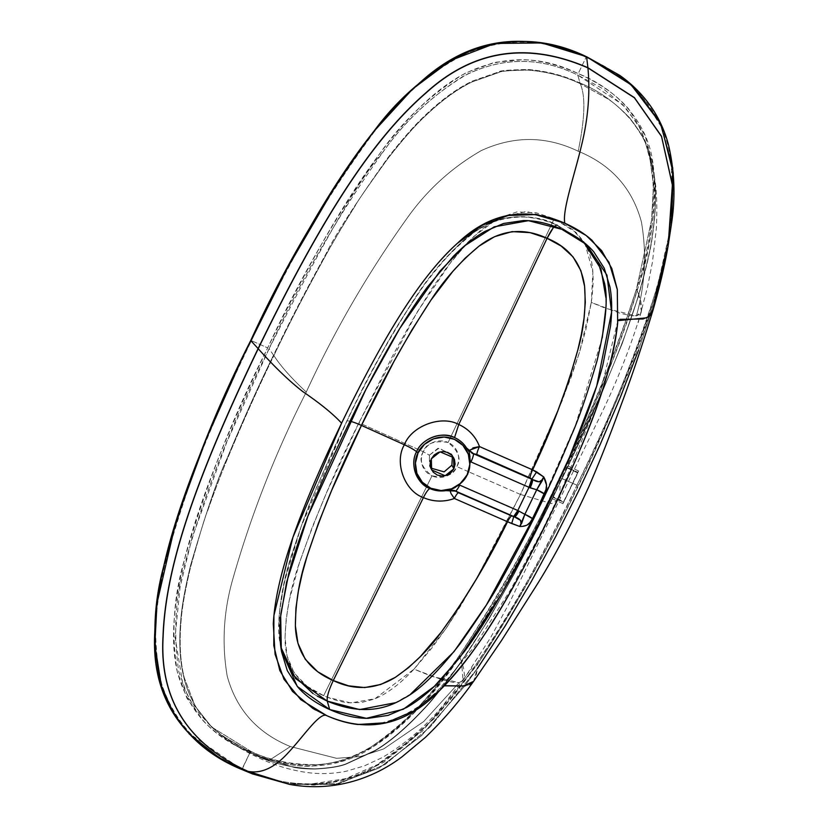 <?xml version="1.0" encoding="UTF-8"?>
<svg xmlns="http://www.w3.org/2000/svg" width="828" height="828" viewBox="0 0 828 828"><rect width="100%" height="100%" fill="white"/><g stroke="black" fill="none" stroke-linecap="round" stroke-linejoin="round"><path stroke-width="0.62" stroke-dasharray="4.14 3.1" d="M671.425 224.264L669.935 234.355M669.904 234.541L654.979 297.293L654.575 301.878L668.217 245.223M513.795 568.96C495.123 602.794 477.238 631.909 460.12 656.304C446.644 675.513 433.458 692.115 420.552 706.108C404.085 723.951 387.866 737.758 371.896 747.539L342.823 761.067L311.349 766.273C292.284 766.593 271.874 761.926 250.128 752.269L242.262 768.529C266.264 779.179 289.075 784.364 310.686 784.064L345.669 778.662L378.344 764.213C396.446 753.573 414.652 738.4 432.94 718.704C447.286 703.262 461.91 684.808 476.824 663.321C493.943 638.657 511.756 609.574 530.262 576.05C545.238 548.912 560.804 518.628 576.961 485.208L560.546 477.922C544.203 511.735 528.616 542.081 513.795 568.96M242.014 769.574L250.128 752.269C212.082 737.075 187.811 710.258 177.306 671.818C171.158 634.217 173.528 596.864 184.427 559.749C205.292 486.688 233.041 416.07 267.692 347.905C299.125 279.605 336.665 214.607 380.311 152.911C402.211 121.612 429.39 95.696 461.858 75.162C500.609 55.186 539.401 54.669 578.213 73.588L586.069 57.339C565.524 48.221 545.9 43.108 527.177 42.021C506.539 40.81 486.46 44.464 466.951 52.982C449.925 60.413 432.94 71.705 415.998 86.847C402.346 99.06 388.518 113.943 374.515 131.517C353.132 158.355 330.796 192.179 307.519 232.999C289.738 264.194 271.025 300.078 251.401 340.67L267.692 347.905C286.064 309.9 303.607 276.066 320.332 246.413C341.974 208.056 362.685 175.94 382.484 150.054C395.38 133.194 408.049 118.756 420.489 106.74C436.19 91.587 451.726 80.14 467.085 72.388L494.357 62.369L522.975 59.657C540.28 60.278 558.693 64.926 578.213 73.588C617.243 89.176 649.08 123.144 653.178 165.672C656.428 207.569 651.232 248.731 637.612 289.158C629.249 317.455 617.636 349.364 602.763 384.896C590.964 413.11 576.888 444.108 560.546 477.922L576.961 485.208C593.117 451.788 607.152 420.831 619.065 392.348C633.793 357.137 645.426 325.3 653.996 296.828C661.448 272.039 666.685 249.404 669.707 228.932C673.547 202.829 673.857 179.717 670.618 159.597L660.992 126.363L642.673 97.311C628.938 81.32 610.07 67.989 586.069 57.339L578.213 73.588C599.958 83.245 616.87 95.148 628.938 109.296L645.147 135.678L653.178 165.672C655.724 183.671 655.217 204.454 651.657 228.021C648.873 246.506 644.184 266.885 637.612 289.158L636.463 289.117L651.574 220.196L653.52 185.089L648.841 150.572L638.843 125.866L622.646 104.597L577.778 75.089C539.276 56.325 500.909 56.832 462.666 76.611C430.467 96.959 403.433 122.751 381.563 153.987C338.01 215.549 300.512 280.475 269.079 348.743L226.81 442.007L192.106 537.662L180.09 586.959L175.081 637.115L183.164 686.319L194.683 708.313L211.326 726.839L250.863 751.338C288.475 769.761 335.63 770.858 371.772 746.452C406.869 721.84 436.004 691.649 459.178 655.869L460.12 656.304C436.76 692.405 407.355 722.813 371.896 747.539C335.392 772.038 287.771 770.723 250.128 752.269C230.598 743.606 215.001 733.153 203.315 720.909L186.962 698.232L177.306 671.818C173.538 655.579 172.617 636.815 174.522 615.546C176.043 598.685 179.334 580.086 184.427 559.749C192.231 528.543 204.402 492.629 220.941 452.016C233.734 420.614 249.311 385.91 267.692 347.905L251.401 340.67C231.778 381.263 215.311 418.15 201.98 451.322C184.541 494.73 172.048 532.932 164.513 565.917C159.587 587.507 156.668 607.245 155.778 625.119C154.681 647.299 156.678 667.016 161.77 684.27C167.608 704.038 177.678 721.074 191.992 735.378L236.86 766.035M498.394 218.095L482.186 228.942L467.913 242.2L446.923 267.154L432.392 287.802L412.178 320.498L393.507 354.167L358.979 422.756L423.253 451.715A18.775 18.144 -29.2 0 1 448.114 442.462L554.211 218.758L448.114 442.462A18.775 18.144 -29.2 0 1 456.818 466.609A18.775 18.144 -29.2 0 1 431.957 475.872L323.665 695.665C332.939 699.691 341.198 702.051 348.453 702.744L361.308 702.537L373.852 699.205C380.663 696.586 388.135 692.084 396.281 685.719C400.659 682.375 406.569 676.859 414.01 669.169L432.04 647.827L446.571 627.696L460.482 606.231L485.798 562.398L520.46 494.451L468.741 471.836L520.46 494.451L552.297 424.836L570.999 377.568L579.207 353.245L585.955 329.285L591.306 302.427C592.672 291.787 593.272 283.735 593.096 278.239C592.92 268.168 591.678 259.795 589.37 253.12L583.947 241.807L575.843 232.295L554.222 218.758L536.089 212.744L516.848 211.958L498.208 218.188L526.391 211.492L554.211 218.758M468.741 471.825L456.818 466.609L468.741 471.825M557.047 220.062L554.222 218.758M307.157 686.319L323.655 695.665L431.957 475.872A18.775 18.144 -29.2 0 1 423.253 451.715L358.979 422.756L326.791 492.184L312.166 527.395L299.322 563.133L289.396 599.72L286.24 618.35L285.049 637.094L287.005 655.693L294.126 672.916L307.157 686.319M557.068 220.072L572.831 229.718L584.972 243.463L592.879 272.205L591.306 302.427L619.727 313.108L629.777 315.499L636.401 315.892C645.178 284.532 646.834 253.151 641.369 221.728C632.188 188.153 611.126 164.648 578.182 151.224C546.19 135.823 513.867 135.626 481.213 150.624C451.539 167.732 426.803 190.295 407.014 218.313C367.839 273.136 334.253 331.055 306.267 392.058C275.796 451.964 251.412 513.96 233.113 578.047C223.591 610.64 221.625 643.304 227.203 676.062C236.373 709.627 257.446 733.132 290.39 746.556L336.551 758.313L360.625 756.492L383.674 748.926L423.698 721.54L459.105 682.634L452.44 682.231L442.38 679.829L414.01 669.169L374.96 698.749L350.896 702.941L327.329 697.217L323.665 695.665C297.625 684.673 284.76 665.205 285.06 637.26C286.022 612.058 290.773 587.404 299.281 563.268C316.006 515.389 335.899 468.544 358.979 422.756L417.033 312.249L452.15 260.365L473.119 236.994L498.208 218.188M473.326 447.751L469.269 450.318M429.339 455.193L439.171 448.031L452.461 455.917L451.612 454.034L438.084 448.238L429.339 455.193L429.608 466.35L430.767 468.058L429.339 455.193L423.253 451.715L429.339 455.193M448.114 442.462C434.4 440.31 426.12 443.394 423.253 451.715C418.482 459.188 421.38 467.24 431.957 475.872C445.661 478.025 453.951 474.941 456.818 466.609C461.589 459.136 458.681 451.084 448.114 442.462M472.643 682.479L473.575 681.361L477.29 668.62L464.839 685.853L421.421 735.688L378.924 768.105L335.464 784.354L288.982 784.282L338.548 783.743L384.823 764.596L430.301 726.839L477.29 668.62L477.694 664.035L422.787 730.793L369.433 770.371L342.223 780.825L314.019 785.099L284.273 782.936L252.343 773.849M473.44 681.547L476.39 674.354L477.28 668.693L430.436 726.756L385.103 764.461L338.983 783.681L289.614 784.395L335.92 784.292L379.224 767.97L421.587 735.585L464.881 685.843L477.28 668.693L505.308 625.74L531.265 581.608L555.66 536.627L578.617 490.963L600.124 444.646L620.162 397.719L638.502 350.213L654.565 301.951L653.188 309.558L651.729 313.243M649.99 315.675L647.134 317.766M617.885 320.653L598.333 400.214L561.591 489.928L542.961 528.813L510.907 589.277L474.247 646.834L440.889 687.033L444.429 685.698L440.889 687.033C423.605 705.911 402.977 718.083 378.986 723.548L357.696 724.2C346.777 722.937 336.344 720.029 326.377 715.464L315.509 709.979M440.775 687.157L440.382 689.765L440.889 687.033M459.178 655.869L459.178 655.859C497.255 598.913 530.696 539.514 559.48 477.642C590.095 416.639 615.753 353.794 636.463 289.117L637.601 289.158C616.881 353.908 591.192 416.836 560.546 477.922C531.721 539.866 498.239 599.327 460.12 656.304L459.178 655.859L461.413 661.261C477.114 639.03 494.668 609.791 514.074 573.566L552.1 498.591L602.939 389.74C619.23 352.117 631.153 320.374 638.698 294.52L636.463 289.117C615.753 353.794 590.095 416.639 559.48 477.642L559.966 481.979L559.48 477.642C530.696 539.514 497.255 598.913 459.178 655.859L461.403 661.261C443.632 685.729 430.995 701.668 423.501 709.078C405.948 727.926 389.802 741.702 375.074 750.406L346.083 763.809C339.604 766.397 329.151 768.073 314.712 768.839C291.942 768.063 272.101 763.478 255.19 755.095L221.107 735.057L210.488 725.587L196.598 708.043C190.181 697.155 185.917 686.826 183.806 677.035C179.893 661.096 178.858 642.435 180.701 621.041C181.632 607.359 184.913 588.863 190.533 565.555C206.037 512.511 218.168 476.918 226.934 458.774C243.215 419.755 258.76 385.217 273.561 355.14L269.079 348.743C232.761 421.162 205.054 491.646 185.948 560.194C175.412 593.831 173 630.915 178.713 671.425L188.712 698.584L211.326 726.839L250.874 751.338L255.19 755.095L250.874 751.338C295.969 773.507 343.216 766.304 371.772 746.452C404.385 724.459 433.52 694.268 459.178 655.869M586.483 56.718L586.069 57.339C547.505 38.595 507.937 37.094 467.354 52.806C429.939 71.767 398.899 98.118 374.225 131.89C326.077 197.199 285.132 266.792 251.401 340.67C214.359 413.151 185.4 488.23 164.513 565.917C153.749 605.516 152.838 644.96 161.77 684.27C175.267 724.148 202.094 752.238 242.262 768.529L242.262 768.529C284.304 788.877 337.162 790.398 378.282 764.244C418.275 737.313 451.125 703.676 476.824 663.321L477.694 664.035L435.725 717.358L384.026 762.081L353.142 777.399L319.805 784.737L285.67 783.184L252.985 774.097M668.186 245.419L654.575 301.878L638.512 350.14L620.162 397.637L600.124 444.564L578.606 490.869L555.66 536.534L531.265 581.535L505.318 625.657L477.29 668.62L477.694 664.035L476.824 663.321C514.726 606.355 548.105 546.987 576.961 485.208C607.462 424.195 633.141 361.412 653.996 296.828L654.979 297.293C611.902 426.679 552.814 548.923 477.694 664.035C515.627 607.027 549.026 547.618 577.903 485.808C580.956 480.933 595.001 449.956 620.037 392.876C634.093 359.518 645.736 327.65 654.979 297.293L653.996 296.828C669.49 251.971 675.027 206.224 670.618 159.597C664.812 112.629 629.684 75.048 586.069 57.339L586.555 56.708M242.18 768.715L242.004 769.564L219.016 757.62M671.456 224.026L654.979 297.293L653.157 309.693M552.845 496.645L567.035 467.302L577.799 472.312L563.62 501.654L552.845 496.645L563.62 501.654L563.123 503.362L577.882 472.964L567.118 467.955L552.928 497.297L563.692 502.306L578.627 471.008L562.874 503.631L563.692 502.306L552.928 497.297L552.1 498.591L552.845 496.645M520.46 494.451L551.624 503.61L559.79 499.243L560.059 482.714C550.806 502.524 535.519 532.942 514.178 573.99L489.203 618.599L461.579 661.727L463.038 680.45L459.105 682.634L431.937 676.393L414.01 669.169L445.837 628.773L472.995 585.272L520.46 494.451L562.284 400.576L579.528 352.21L591.306 302.427L605.827 308.399L636.401 315.892L641.4 311.431L638.864 294.975L622.294 343.341L602.805 390.723C584.133 432.392 569.881 463.059 560.059 482.714L559.79 499.243L551.624 503.61L520.46 494.451M567.118 467.955L577.882 472.964L578.617 470.977L577.799 472.312L567.035 467.302L567.853 465.998L560.059 482.714C569.881 463.059 584.133 432.392 602.805 390.723L622.294 343.341L638.864 294.975L636.463 289.117C650.508 245.316 655.693 204.371 652.009 166.283L648.81 150.458L640.241 128.423L625.409 107.474L604.181 89.486L577.778 75.089L580.045 83.09C597.143 89.693 613.62 101.233 629.466 117.711C638.512 129.303 643.946 138.038 645.757 143.917L652.443 165.714L653.83 173.776C656.418 190.254 655.89 210.923 652.257 235.783C651.191 246.144 646.678 265.726 638.698 294.52L638.698 294.52C631.153 320.374 619.23 352.117 602.939 389.74L567.118 467.955M454.365 498.477L451.156 493.778M557.306 225.237L561.87 229.335L557.306 225.237C528.74 213.138 503.269 214.162 480.892 228.3C466.185 235.742 447.41 254.455 424.598 284.449C404.043 314.454 390.112 336.768 382.784 351.393C368.274 378.065 356.237 401.487 346.673 421.669C336.789 441.697 325.973 465.553 314.216 493.219C307.343 507.978 298.68 532.414 288.216 566.528C279.233 602.277 276.552 627.924 280.185 643.449L280.858 647.123L279.512 611.675L284.387 581.815L301.195 526.38L346.673 421.669C367.135 377.568 391.106 334.636 418.595 292.884C432.03 271.801 449.749 252.292 471.732 234.355C492.981 215.176 534.029 211.595 557.306 225.237L581.277 240.027L583.854 242.376L581.287 240.037L557.306 225.237M350.058 421.235A18.309 2.763 25.8 0 0 346.704 421.266A18.309 2.763 25.8 0 0 346.673 421.669A18.309 2.763 -154.2 0 1 346.704 421.266M410.75 693.988L395.37 702.724M521.588 523.534L519.756 526.484L527.167 525.045M317.331 696.131L313.077 693.595M605.899 297.697L605.848 308.006M602.235 337.896L575.491 425.157L539.276 507.171M458.888 485.042L455.234 487.454M451.219 489.42L449.459 490.021M468.41 450.163L469.207 452.171M469.962 456.683L470.325 461.372M542.423 480.437L543.706 476.928M383.25 151.772C362.405 173.963 324.348 239.623 269.079 348.743L273.561 355.14C287.958 324.814 305.449 291.052 326.015 253.854C334.657 235.887 355.264 203.864 387.835 157.786C402.853 138.555 415.49 124.221 425.747 114.792C441.728 99.598 457.232 88.379 472.27 81.144L499.387 71.684C499.853 70.618 509.365 69.894 527.933 69.511C546.739 71.053 564.116 75.576 580.045 83.09L577.778 75.089C541.481 57.256 504.79 56.873 467.685 73.94C433.924 93.74 405.782 119.687 383.25 151.772M477.29 668.62L505.318 625.657L531.265 581.535L555.66 536.534L578.606 490.869L600.124 444.564L620.162 397.637L638.512 350.14L654.575 301.878L638.502 350.213M668.155 245.616L654.575 301.951M618.061 320.415L617.533 321.678L617.284 289.376M619.955 319.329L618.733 319.856M465.243 685.801L469.662 684.601M458.412 685.957L460.565 686.008M552.928 497.297L514.074 573.566C494.668 609.791 477.114 639.03 461.413 661.261L489.203 618.599L514.178 573.99C535.519 532.942 550.806 502.524 560.059 482.714L552.928 497.297M423.191 709.917C430.902 702.31 443.684 686.205 461.548 661.634L463.483 667.813L464.508 675.079L464.084 678.277L462.624 680.958L459.105 682.634L423.698 721.54L383.685 748.926L360.625 756.492L336.551 758.313L290.39 746.556L269.193 760.352L255.49 755.343L293.826 767.349C298.939 768.394 305.915 768.964 314.754 769.077C329.14 768.343 339.573 766.697 346.032 764.14L374.949 750.882C389.636 742.24 405.72 728.588 423.191 709.917C405.72 728.588 389.636 742.24 374.949 750.882L346.032 764.14C339.573 766.697 329.14 768.343 314.754 769.077C305.915 768.964 298.939 768.394 293.826 767.349L255.49 755.343L269.193 760.352L290.39 746.556C257.446 733.132 236.384 709.627 227.203 676.062C221.625 643.304 223.591 610.64 233.103 578.058C251.412 513.96 275.796 451.964 306.267 392.058C334.253 331.055 367.839 273.136 407.014 218.313C426.803 190.295 451.539 167.732 481.213 150.624C513.867 135.626 546.19 135.823 578.182 151.224C584.992 118.28 585.655 95.758 580.2 83.659C564.199 76.114 546.749 71.581 527.829 70.08C510.038 70.411 500.485 71.167 499.17 72.357L471.96 81.972C456.973 89.258 441.448 100.561 425.406 115.899C415.232 125.287 402.646 139.642 387.618 158.945C367.456 186.9 356.682 202.477 355.305 205.675C343.848 223.922 334.139 240.213 326.201 254.558C305.698 291.642 288.268 325.332 273.892 355.595C280.63 366.079 291.415 378.23 306.267 392.058C291.415 378.23 280.63 366.079 273.892 355.595C259.081 385.693 243.515 420.272 227.214 459.333C220.9 474.496 214.193 492.184 207.072 512.387C205.758 514.374 200.314 532.435 190.719 566.58C185.151 589.764 181.912 608.207 181.001 621.921C179.21 643.18 180.287 661.769 184.24 677.677L194.238 703.686C194.59 706.046 200.138 713.457 210.881 725.918C224.45 738.835 239.313 748.647 255.49 755.343L222.194 735.906L210.881 725.918C200.138 713.457 194.59 706.046 194.238 703.686L184.24 677.677C180.287 661.769 179.21 643.18 181.001 621.921C181.912 608.207 185.151 589.764 190.719 566.58C200.314 532.435 205.758 514.374 207.072 512.387C214.193 492.184 220.9 474.496 227.214 459.333C243.515 420.272 259.081 385.693 273.892 355.595C288.268 325.332 305.698 291.642 326.201 254.558C334.139 240.213 343.848 223.922 355.305 205.675C356.682 202.477 367.456 186.9 387.618 158.945C402.646 139.642 415.232 125.287 425.406 115.899C441.448 100.561 456.973 89.258 471.96 81.972L499.17 72.357C500.485 71.167 510.038 70.411 527.829 70.08C546.749 71.581 564.199 76.114 580.2 83.659C585.655 95.758 584.992 118.28 578.182 151.224C611.126 164.648 632.188 188.153 641.369 221.718C646.834 253.151 645.178 284.532 636.401 315.892L639.92 314.205L641.379 311.525L641.793 308.337L640.769 301.071L638.833 294.882C646.782 266.233 651.294 246.641 652.392 236.104C655.983 211.471 656.511 190.968 653.985 174.604L646.099 145.003C644.225 139 638.916 130.317 630.17 118.953C621.238 109.213 613.61 102.413 607.286 98.573L580.2 83.659L607.286 98.573C613.61 102.413 621.238 109.213 630.17 118.953C638.916 130.317 644.225 139 646.099 145.003L652.702 166.997L653.985 174.604C656.511 190.968 655.983 211.471 652.392 236.104C651.294 246.641 646.782 266.233 638.833 294.882L638.698 294.52C646.678 265.726 651.191 246.144 652.257 235.783C655.89 210.923 656.418 190.254 653.83 173.776L652.443 165.714L645.757 143.917C643.946 138.038 638.512 129.303 629.466 117.711C613.62 101.233 597.143 89.693 580.045 83.09L580.2 83.659L580.045 83.09C564.116 75.576 546.739 71.053 527.933 69.511C509.365 69.894 499.853 70.618 499.387 71.684L472.27 81.144C457.232 88.379 441.728 99.598 425.747 114.792C415.49 124.221 402.853 138.555 387.835 157.786C355.264 203.864 334.657 235.887 326.015 253.854C305.449 291.052 287.958 324.814 273.561 355.14L273.892 355.595L273.561 355.14C258.76 385.217 243.215 419.755 226.934 458.774C218.168 476.918 206.037 512.511 190.533 565.555C184.913 588.863 181.632 607.359 180.701 621.041C178.858 642.435 179.893 661.096 183.806 677.035C185.917 686.826 190.181 697.155 196.598 708.043L210.488 725.587L221.107 735.057L255.19 755.095C272.101 763.478 291.942 768.063 314.712 768.839C329.151 768.073 339.604 766.397 346.083 763.809L375.074 750.406C389.802 741.702 405.948 727.926 423.501 709.078C430.995 701.668 443.632 685.729 461.403 661.261L461.548 661.634C443.684 686.205 430.902 702.31 423.191 709.917M451.612 454.034L453.62 457.636M429.608 466.35L431.616 469.942M652.702 166.997L648.81 150.458L653.509 185.037L651.584 220.103L636.463 289.075C594.349 417.353 532.404 544.596 459.167 655.817C423.646 705.166 380.942 756.626 322.34 764.472C280.143 766.293 243.142 753.739 211.326 726.839L222.194 735.906M189.126 733.836L173.859 713.922M641.4 311.431C630.015 349.043 615.163 386.221 596.843 422.973L509.406 602.846L490.807 637.291L463.038 680.45M567.842 465.967L578.606 470.977M562.885 503.641L552.11 498.622M586.41 244.488L581.287 240.037M281.344 650.446L280.257 643.894L278.953 619.717C280.371 598.365 284.346 577.437 290.876 556.933L302.593 522.282L316.606 487.206L346.694 421.297C367.477 376.574 391.551 333.498 418.906 292.087C431.088 273.913 445.216 257.363 461.279 242.449C473.347 231.209 487.247 223.281 502.958 218.664C521.795 214.638 539.846 216.781 557.089 225.092L581.277 240.027M222.132 735.864C232.037 743.865 245.109 751.596 261.348 759.059C276.697 766.086 292.594 770.661 309.02 772.762C321.833 774.252 334.429 773.694 346.797 771.075L364.413 765.869L382.174 757.599C404.902 744.196 424.992 727.046 442.431 706.16L472.084 667.937M638.171 322.723L647.496 287.212L652.443 262.103L656.366 228.424C657.36 206.979 656.749 190.088 654.555 177.772L652.692 166.977"/><path stroke-width="1.24" d="M252.985 774.097L242.014 769.574C180.338 741.536 151.265 695.83 154.764 632.457C156.813 566.569 182.688 481.948 250.718 340.567C284.459 266.647 325.435 197.002 373.656 131.6C398.351 97.766 429.515 71.322 467.147 52.247C508.04 36.432 547.857 37.943 586.597 56.77L632.395 85.594L660.164 122.368L672.76 168.043L671.425 224.264L668.217 245.223L672.388 184.768L661.51 136.227L634.383 97.59L587.911 67.71L586.597 56.77L587.911 67.71C527.177 41.4 473.15 49.783 425.83 92.871C375.612 136.517 325.777 209.256 258.108 348.588L250.729 340.546C319.277 199.393 369.909 125.763 421.038 81.662C469.217 38.109 524.403 29.818 586.597 56.77L586.483 56.718M236.86 766.035L242.18 768.715M418.068 452.885C420.531 445.298 436.097 431.605 454.437 439.337C472.457 447.741 471.618 467.975 467.178 474.692C464.705 482.279 449.138 495.972 430.798 488.241C412.789 479.836 413.617 459.602 418.068 452.885L416.629 451.705C411.992 458.702 411.123 479.795 429.898 488.551A28.628 27.666 150.8 0 0 445.764 490.642L452.699 488.779L459.116 484.866L467.603 474.516L470.335 461.662L469.145 451.922L466.464 447.844A28.628 27.666 150.8 0 0 454.541 437.588C435.424 429.525 419.196 443.798 416.629 451.705L418.068 452.885L424.453 444.357L433.613 438.788L444.139 437.029L454.437 439.337L462.935 445.371L468.337 454.21L469.828 464.508L467.178 474.692L460.782 483.221L451.622 488.789L441.096 490.549L430.798 488.241L422.301 482.206L416.898 473.368L415.408 463.069L418.068 452.885M654.575 301.951L668.155 245.616L672.377 185.079L661.531 136.475L634.414 97.797L587.921 67.896C590.281 93.16 588.046 119.429 581.215 146.68C574.083 176.581 562.171 210.633 564.82 223.218L586.224 235.556L601.625 250.605L611.809 268.469L617.284 289.376L617.667 323.024L617.315 289.624L609.025 262.321L592.041 240.327C584.651 233.693 575.574 228 564.82 223.218L535.281 214.576L508.226 215.477L482.538 225.133L457.253 243.432C440.341 258.574 422.725 280.268 404.395 308.482C385.206 338.052 364.268 376.285 341.591 423.18C318.915 470.076 302.023 510.1 290.897 543.251C280.288 574.891 274.41 601.79 273.292 623.95L275.072 654.265L283.994 679.281L300.761 699.639L326.739 715.651C337.493 720.432 347.905 723.382 357.955 724.5L386.448 722.699L413.555 711.107L440.382 689.765C451.219 679.177 462.324 665.971 473.699 650.135C482.776 637.519 492.132 623.07 501.789 606.779C516.786 581.473 532.849 551.106 549.968 515.689C567.097 480.281 580.873 448.9 591.327 421.576C598.044 403.981 603.498 387.794 607.68 373.004C612.917 354.456 616.249 337.793 617.667 323.024C609.263 390.744 578.824 453.879 549.968 515.689C519.415 576.754 488.841 639.827 440.382 689.765C406.382 725.152 368.501 733.784 326.739 715.651C320.022 711.49 303.224 736.827 288.248 752.683C274.606 767.773 261.151 773.983 247.882 771.313L289.614 784.395L247.882 771.313C261.151 773.983 274.606 767.773 288.248 752.683C303.224 736.827 320.022 711.49 326.739 715.651L312.663 708.292L292.491 691.411L279.833 670.608L273.778 645.519L273.913 615.566L292.967 537.206L341.591 423.18C333.353 414.176 320.405 403.629 302.737 391.541C289.065 380.89 274.223 366.618 258.232 348.723L258.098 348.609C190.947 488.158 165.279 571.62 163.002 636.546C159.307 698.998 187.563 743.917 247.779 771.292C187.563 743.917 159.307 698.998 163.002 636.546C165.279 571.62 190.947 488.158 258.098 348.609L258.108 348.588C325.777 209.256 375.612 136.517 425.83 92.871C473.15 49.783 527.177 41.4 587.911 67.71L587.921 67.896C527.219 41.597 473.212 49.98 425.902 93.057C375.705 136.703 325.88 209.422 258.232 348.723L258.222 348.743C191.082 488.251 165.414 571.693 163.137 636.608C159.442 699.039 187.687 743.948 247.882 771.313C187.687 743.948 159.442 699.039 163.137 636.608C165.414 571.693 191.082 488.251 258.222 348.743L258.232 348.723C274.223 366.618 289.065 380.89 302.737 391.541C320.405 403.629 333.353 414.176 341.591 423.18C388.943 325.652 423.253 274.492 457.253 243.432C489.338 212.817 525.2 206.079 564.82 223.218C562.171 210.633 574.083 176.581 581.215 146.68C588.046 119.429 590.281 93.16 587.921 67.896L634.383 97.59L661.51 136.227L672.388 184.768L668.186 245.419M313.077 693.595L291.984 673.889L280.858 647.123L295.565 678.546L327.236 701.099L329.689 709.544L297.304 686.474L281.344 650.446L280.671 616.198L286.602 582.167L307.902 516.123L365.924 389.398L399.852 328.312L440.072 270.973L464.622 245.812L494.192 226.831L528.461 220.672L561.87 229.335C575.325 235.307 585.945 242.801 593.759 251.815L604.254 268.231L609.946 286.912C612.027 298.318 612.213 311.4 610.515 326.149L602.867 365.003C597.143 386.645 588.408 411.702 576.681 440.175C567.656 462.076 556.706 486.346 543.83 512.977C530.945 539.618 518.711 563.319 507.109 584.071C492.029 611.064 477.735 633.648 464.208 651.822L438.219 682.531C427.569 693.326 417.033 701.637 406.61 707.485L388.063 715.392L368.212 718.321C355.978 718.445 343.134 715.516 329.689 709.544C316.244 703.572 305.615 696.079 297.811 687.054L287.306 670.649L281.613 651.967C279.533 640.561 279.346 627.479 281.044 612.73L288.693 573.876C294.416 552.235 303.141 527.177 314.878 498.704C323.903 476.804 334.854 452.533 347.729 425.902C360.615 399.262 372.848 375.56 384.451 354.808C399.531 327.816 413.834 305.232 427.362 287.068L453.351 256.349C464.001 245.564 474.527 237.243 484.949 231.395L503.496 223.488L523.358 220.548C535.592 220.434 548.426 223.363 561.87 229.335L586.41 244.488L606.945 275.113L611.592 312.094L596.709 386.024L569.55 457.056L537.382 526.173L501.675 593.676L459.737 657.701L434.255 686.433L403.339 709.244L366.369 718.321L329.689 709.544L327.236 701.099C355.729 713.167 381.18 712.297 403.609 698.47C418.45 691.152 437.329 672.853 460.233 643.584C481.254 613.745 495.454 591.596 502.855 577.137C517.562 550.703 529.703 527.374 539.276 507.171C549.161 487.133 559.894 463.142 571.486 435.176C578.275 420.272 586.773 395.536 596.988 360.998C605.723 324.793 608.238 298.867 604.533 283.207L597.94 261.658L583.854 242.376L600.973 268.996L605.899 297.697M404.385 444.75C411.454 425.985 441.334 414.787 458.753 424.505L547.08 238.298L530.117 232.647L512.108 231.612L494.606 236.663L478.967 246.175L465.212 258.108L452.781 271.46L430.964 300.098L411.682 330.3L393.962 361.484L361.453 425.416L404.385 444.75L361.453 425.416L331.717 490.238L318.469 523.089L307.022 556.426L302.282 573.38L298.463 590.592L295.927 608.156L295.379 625.792L297.935 643.252L305.232 659.223L317.683 671.725L333.27 680.544L348.557 685.832L364.693 687.561L380.694 684.497L395.349 677.335L408.514 667.658L420.345 656.583L441.283 632.095L459.871 605.713L476.824 578.327L507.533 521.744L454.365 498.477A41.058 39.682 -29.2 0 1 423.418 497.587L333.27 680.544L423.418 497.587C404.426 491.139 394.014 462.055 404.385 444.75C411.485 425.944 441.386 414.807 458.753 424.505A41.058 39.682 -29.2 0 1 479.464 446.551L532.621 469.859L557.875 410.698L568.774 380.569L577.84 349.913L581.391 334.295L584.019 318.407L585.303 302.324L584.599 286.322L580.904 270.715L573.028 256.866L561.218 246.092L547.08 238.298L458.753 424.505L454.541 437.588C442.431 430.829 421.576 438.592 416.629 451.705A13.734 2.07 25.8 0 0 404.385 444.75A13.734 2.07 -154.2 0 1 416.629 451.705C409.384 463.815 416.691 484.069 429.898 488.551C428.211 489.369 426.058 492.381 423.418 497.587C404.468 491.159 394.004 462.107 404.385 444.75M451.115 493.695L454.365 498.477A41.058 39.682 -29.2 0 1 423.418 497.587C426.058 492.381 428.211 489.369 429.898 488.551A28.628 27.666 150.8 0 0 445.764 490.642L449.925 490.342L451.115 493.695M470.325 461.372L470.946 461.931A9.16 2.215 -66.4 0 0 473.637 453.785A9.16 2.215 113.6 0 1 470.946 461.931L529.009 487.319L531.7 479.174L529.009 487.319L470.335 461.662L467.603 474.516L459.116 484.866L517.8 510.514L529.009 487.319L517.8 510.514L524.848 514.333L536.72 489.772L529.227 487.423A9.16 2.246 -66.5 0 0 531.897 479.257L473.637 453.785L469.269 450.318L479.464 446.551A9.16 2.132 -65.9 0 0 476.783 454.448L473.637 453.785L531.938 479.008L476.783 454.448L472.291 453.413L466.464 447.844A28.628 27.666 150.8 0 0 454.541 437.588L458.753 424.505A41.058 39.682 -29.2 0 1 479.464 446.551L472.891 447.917M450.96 472.705L453.889 468.793L455.11 464.115L454.427 459.395L451.943 455.338L448.041 452.564L443.322 451.508L438.488 452.316L434.286 454.872L431.347 458.784L430.136 463.463L430.819 468.182L433.292 472.239L437.194 475.013L441.924 476.069L446.758 475.262L450.96 472.705M452.461 455.917L451.881 465.191L444.118 471.877L430.767 468.058L444.118 471.877L451.881 465.191L453.889 468.793L451.881 465.191L452.461 455.928M453.889 468.793L445.143 475.738L431.616 469.942L431.347 458.784L440.092 451.829L453.62 457.636L453.889 468.793M444.429 685.698L463.639 685.946L473.585 681.351C459.054 701.761 443.001 720.422 425.437 737.334L402.17 756.699C372.383 779.303 332.235 792.21 289.614 784.395L252.343 773.849L242.014 769.574C201.742 753.221 174.791 725.08 161.149 685.139C152.073 645.747 152.911 606.189 163.665 566.455C184.541 488.541 213.562 413.234 250.729 340.546L258.232 348.723C325.88 209.422 375.705 136.703 425.902 93.057C473.212 49.98 527.219 41.597 587.921 67.896L634.414 97.797L661.531 136.475L672.377 185.079L668.155 245.616C665.039 264.163 660.051 285.474 653.188 309.558L649.173 316.441L643.056 318.987L619.955 319.329M651.729 313.243L649.99 315.675M647.134 317.766L617.885 320.653M242.014 769.574L252.333 773.849M173.859 713.922L161.45 686.205L154.836 645.074L156.989 603.157L176.043 520.967L206.151 439.161L241.683 359.331L287.295 268.21L338.849 180.1L372.993 132.314L412.727 88.886L450.794 60.403L494.999 43.449L541.905 42.932L586.555 56.708L630.263 83.711L660.847 123.807L673.236 172.948L671.456 224.026M521.547 523.627L524.848 514.333L518.017 510.607A9.16 2.256 113.7 0 1 513.857 516.568L455.607 491.087L513.857 516.568A9.16 2.256 -66.3 0 0 518.017 510.607L513.67 516.486L520.533 520.305L520.988 523.399L520.274 526.515M451.156 493.778L449.925 490.342L454.396 490.466L458.308 492.67A9.16 2.111 -66.6 0 0 454.365 498.477A9.16 2.111 113.4 0 1 458.308 492.67L511.6 515.865A9.16 2.194 -66.4 0 0 507.533 521.744L454.365 498.477M476.783 454.448A9.16 2.132 114.1 0 1 479.464 446.551L532.621 469.859A9.16 2.205 -66.3 0 0 529.951 477.911L476.783 454.448M557.306 225.237C555.174 224.543 551.769 228.901 547.08 238.298C523.151 227.141 500.454 229.76 478.967 246.175C460.057 261.855 444.056 279.833 430.964 300.098C404.778 340.163 381.604 381.936 361.453 425.416A18.309 2.763 25.8 0 0 350.058 421.235M395.37 702.724L359.631 709.575L327.236 701.099C326.729 697.052 328.737 690.2 333.27 680.544C354.487 690.728 375.177 689.662 395.349 677.335C413.369 664.791 428.676 649.711 441.283 632.095C466.619 597.205 488.696 560.421 507.533 521.744L519.756 526.484L511.704 523.534L513.733 516.662L514.726 516.941C521.185 519.146 522.861 522.333 519.756 526.484L524.848 514.333L532.466 518.618L538.448 506.301A18.309 2.763 -154.2 0 1 539.276 507.171L486.429 604.916L453.992 651.667L410.75 693.988M527.167 525.045L530.065 522.427L532.466 518.618C530.479 524 526.246 526.618 519.756 526.484M350.006 421.224A18.309 2.763 -154.2 0 1 361.453 425.416C339.925 468.162 321.781 511.828 307.022 556.426C299.446 578.896 295.565 602.018 295.379 625.792C296.176 651.884 308.803 670.131 333.27 680.544C328.737 690.2 326.729 697.052 327.236 701.099L317.331 696.131M539.276 507.171A18.309 2.763 25.8 0 0 538.448 506.301L545.994 489.493L546.521 485.011L543.717 476.928M605.848 308.006L602.235 337.896M542.485 480.323L536.72 489.772L524.848 514.333A6.872 1.014 26.2 0 1 532.466 518.618L544.379 493.985L536.72 489.772A6.872 1.056 -154.6 0 1 544.379 493.985C547.453 488.882 547.236 483.2 543.706 476.928C542.257 482.206 538.614 483.107 532.756 479.64A9.16 2.391 113.3 0 1 530.168 487.827L536.72 489.772L543.706 476.928L541.978 479.961L539.142 481.824L532.756 479.64L531.938 479.008L536.679 471.867L543.706 476.928L532.621 469.859C551.251 430.984 566.331 390.992 577.84 349.913C583.854 329.089 586.11 307.892 584.599 286.322C581.504 263.221 569.002 247.22 547.08 238.298L553.187 227.917M529.951 477.911A9.16 2.205 113.7 0 1 532.621 469.859L536.679 471.867L531.938 479.008L529.951 477.911M511.6 515.865L513.733 516.662L511.704 523.534L507.533 521.744A9.16 2.194 113.6 0 1 511.6 515.865M449.459 490.021L445.764 490.642L455.607 491.087A9.16 2.215 -66.4 0 0 459.726 485.125L458.888 485.042M455.234 487.454L451.219 489.42M518.959 511.021A9.16 2.401 113.6 0 1 514.726 516.941A9.16 2.401 -66.4 0 0 518.959 511.021M469.269 450.318L466.464 447.844L468.41 450.163M469.207 452.171L469.962 456.683M517.8 510.514L459.726 485.125A9.16 2.215 113.6 0 1 455.607 491.087L513.67 516.486L517.8 510.514M531.897 479.257A9.16 2.246 113.5 0 1 529.227 487.423L530.168 487.827A9.16 2.391 -66.7 0 0 532.756 479.64L531.897 479.257M618.733 319.856L618.061 320.415M469.662 684.601L472.643 682.479M460.565 686.008L465.564 685.76M443.725 685.812L458.412 685.957M638.502 350.213L620.162 397.719L600.124 444.646L578.617 490.963L555.66 536.627L531.265 581.608L505.308 625.74L477.29 668.62M653.188 309.558C642.186 345.669 631.598 377.185 621.414 404.095C609.915 435.6 599.141 462.935 589.091 486.119C570.42 527.063 551.427 562.481 532.104 592.351L501.313 640.831L473.585 681.351M219.016 757.62L189.126 733.836M586.555 56.708L619.582 75.265C633.13 84.787 644.391 96.431 653.375 110.207C660.123 120.857 665.132 132.283 668.393 144.486C674.613 170.661 675.627 197.23 671.436 224.171M315.509 709.979L312.663 708.292"/></g></svg>
